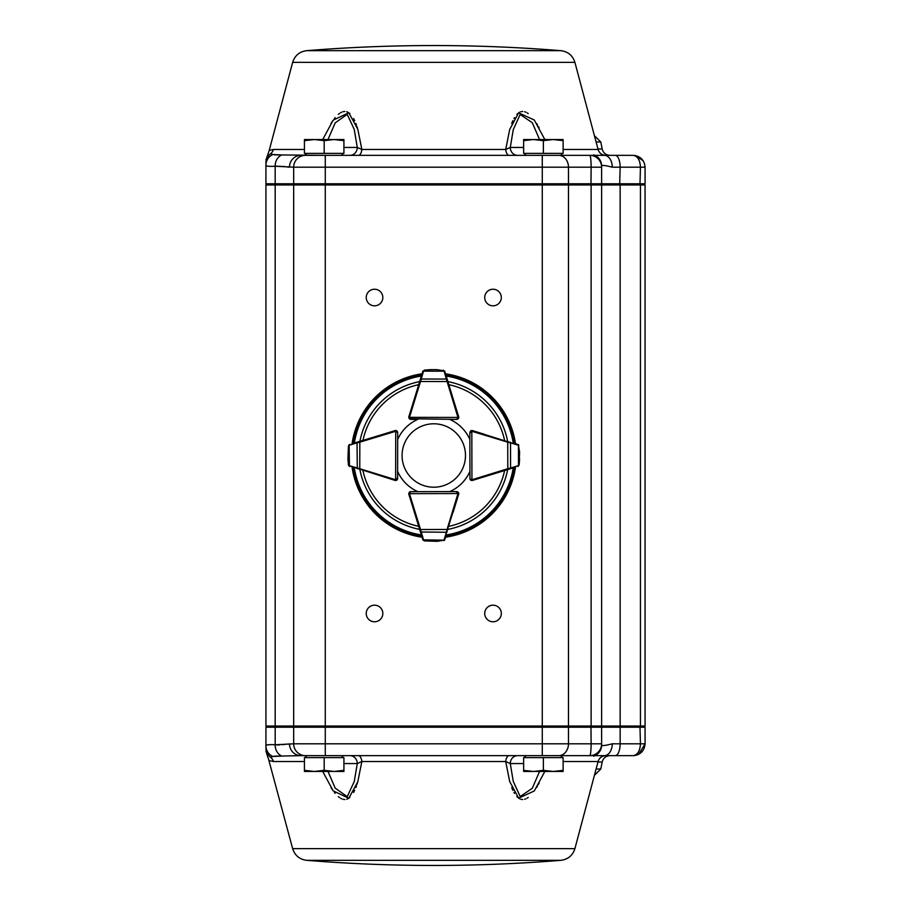 <?xml version="1.0" encoding="UTF-8"?>
<svg xmlns="http://www.w3.org/2000/svg" width="911" height="911" viewBox="0 0 911 911"><rect width="100%" height="100%" fill="white"/><g stroke="black" fill="none" stroke-linecap="round" stroke-linejoin="round"><path stroke-width="1.37" d="M396.74 430.835A1.97 1.97 0 0 0 395.727 430.55L397.128 431.131L397.697 432.52L397.606 478.526L397.025 479.926L395.625 480.496A1.97 1.97 0 0 1 395.044 480.416L348.651 465.601M352.876 443.463L395.146 430.63A1.97 1.97 0 0 1 395.727 430.55L395.625 479.71L397.606 478.526A1.97 1.97 0 0 1 396.183 480.427A1.97 1.97 0 0 0 397.64 478.514L397.64 471.431A39.492 39.492 0 0 0 417.842 491.633L410.759 491.633A1.97 1.97 0 0 0 409.29 492.304M348.423 446.06L349.813 444.386A1.97 1.97 0 0 0 349.653 444.443L348.423 446.06L347.956 458.905M348.378 464.792L347.945 458.643L349.175 466.17M348.97 465.999L349.608 466.409A1.97 1.97 0 0 0 349.767 466.466L349.437 465.715L359.765 468.721L359.538 469.484M359.594 441.425L359.822 442.177L357.032 442.848L357.306 468.789M349.22 444.682L348.526 446.139M347.945 458.62A0.786 0.786 0 0 0 347.945 458.643L348.492 464.712M397.128 431.131L397.697 432.52L395.727 431.336A1.184 1.184 0 0 0 395.374 431.381L359.822 442.177L359.765 468.721L395.283 479.653A1.184 1.184 0 0 0 395.625 479.71L395.625 480.496M349.813 444.386L349.129 445.32L349.437 465.715M357.363 442.097L357.032 442.848L349.482 445.149M419.766 529.746L420.518 529.519L423.535 539.847L422.772 539.528A1.97 1.97 0 0 0 422.829 539.676L424.458 540.906L422.772 539.528L408.834 494.24A1.97 1.97 0 0 1 408.743 493.66L409.324 492.27L410.713 491.689A1.97 1.97 0 0 0 409.278 492.316M408.743 493.66L410.713 491.689L456.718 491.587L458.119 492.168L458.7 493.557A1.97 1.97 0 0 0 457.88 491.963A1.97 1.97 0 0 1 458.677 494.195L453.018 512.586M456.718 492.384A1.184 1.184 0 0 1 457.914 493.557L458.7 493.557A1.97 1.97 0 0 1 458.62 494.138L443.999 540.587M421.588 535.657L421.839 536.465M424.458 540.906L437.007 541.339L444.568 540.075L437.291 541.328M437.041 541.328A0.786 0.786 0 0 1 437.007 541.339A0.786 0.786 0 0 0 437.041 541.328L444.568 540.075M444.386 540.28L444.807 539.642A1.97 1.97 0 0 0 444.853 539.483L445.786 536.408M420.449 531.99L446.39 532.263L447.073 529.462L447.825 529.69M423.068 540.109L424.537 540.804M408.834 494.24L409.586 494.013A1.184 1.184 0 0 1 409.54 493.66L457.914 493.557L456.718 491.587L458.119 492.168M423.535 539.847L443.93 540.166L444.853 539.483M444.101 539.813L446.39 532.263L447.153 531.933M513.918 467.662L472.513 480.416A1.97 1.97 0 0 1 471.932 480.496L470.531 479.926L469.951 478.526A1.97 1.97 0 0 0 471.374 480.427A1.97 1.97 0 0 1 469.917 478.514L469.917 471.431A39.492 39.492 0 0 1 449.783 491.61M471.932 480.496L469.951 478.526L469.86 432.52L470.429 431.131L471.83 430.55A1.97 1.97 0 0 0 470.816 430.835M470.645 432.52A1.184 1.184 0 0 1 471.83 431.336L471.83 430.55A1.97 1.97 0 0 1 472.41 430.63L518.86 445.251M519.179 464.792L517.79 466.466A1.97 1.97 0 0 0 517.949 466.409L519.179 464.792L519.612 458.643L519.065 464.712L519.6 452.232L518.336 444.682L519.589 451.947M519.6 452.209A0.786 0.786 0 0 1 519.6 452.232A0.786 0.786 0 0 0 519.6 452.209L518.336 444.682M518.541 444.853L517.904 444.443A1.97 1.97 0 0 0 517.744 444.386L513.872 443.213M470.85 430.812A1.97 1.97 0 0 1 472.467 430.596L484.322 434.251L472.41 430.63L472.171 431.381A1.184 1.184 0 0 0 471.83 431.336L469.86 432.52L470.429 431.131M508.019 469.484L507.791 468.721L510.581 468.038L510.524 442.848L507.734 442.177L507.962 441.425M518.382 466.17L519.065 464.712M517.79 466.466L518.473 465.532L518.427 445.32L517.744 444.386M510.251 468.789L510.581 468.038L518.12 465.715M518.074 445.149L510.524 442.848L510.194 442.097M453.018 398.414L458.677 416.805A1.97 1.97 0 0 1 457.869 419.049A1.97 1.97 0 0 0 458.7 417.443L458.119 418.832L456.718 419.413L409.324 418.73A1.97 1.97 0 0 0 410.713 419.311L408.743 417.34A1.97 1.97 0 0 1 408.834 416.76L422.829 371.324A1.97 1.97 0 0 0 422.772 371.472L423.535 371.153L420.518 381.481L419.766 381.253M447.825 381.31L447.073 381.538L444.101 371.187L444.853 371.517A1.97 1.97 0 0 0 444.807 371.358L443.19 370.128L444.853 371.517L458.62 416.862A1.97 1.97 0 0 1 458.7 417.443L409.54 417.34A1.184 1.184 0 0 0 410.713 418.525M409.278 418.684A1.97 1.97 0 0 0 409.324 418.73L408.743 417.34M446.037 375.4L445.786 374.592M437.291 369.672L437.041 369.672A0.786 0.786 0 0 0 437.007 369.661L430.345 369.661M424.458 370.094L430.596 369.65L423.068 370.891M421.839 374.535L421.588 375.343M444.568 370.925L437.007 369.661A0.786 0.786 0 0 1 437.041 369.672M430.63 369.65A0.786 0.786 0 0 0 430.596 369.65L424.537 370.196M458.119 418.832L456.718 419.413L457.914 417.443A1.184 1.184 0 0 0 457.857 417.09L447.073 381.538L420.518 381.481L409.586 416.987A1.184 1.184 0 0 0 409.54 417.34M447.153 379.067L420.449 379.01M409.29 418.696A1.97 1.97 0 0 0 410.759 419.367L417.842 419.367A39.492 39.492 0 0 0 397.686 439.466M515.489 467.184A82.548 82.548 0 0 1 445.547 537.194M422.066 537.205A82.548 82.548 0 0 1 352.067 467.184M352.079 443.703A82.548 82.548 0 0 1 422.066 373.795M445.547 373.806A82.548 82.548 0 0 1 515.478 443.703M383.224 434.251L395.089 430.596A1.97 1.97 0 0 1 396.706 430.812M469.871 439.466A39.492 39.492 0 0 0 449.783 419.39M341.443 755.652L343.413 757.633M562.611 757.633L560.629 755.652L300.915 755.652L306.927 755.652L304.946 757.633M304.433 770.342L304.433 771.458L314.306 771.458L304.433 770.342L304.433 757.633L324.179 757.633L324.179 770.342L314.306 771.458L334.052 771.458L324.179 770.342M343.925 770.342L334.052 771.458L343.925 771.458L343.925 757.633L324.179 757.633M523.631 770.342L523.631 771.458L533.504 771.458L523.631 770.342L523.631 757.633L543.377 757.633L543.377 770.342L533.504 771.458L553.25 771.458L543.377 770.342M563.123 770.342L553.25 771.458L563.123 771.458L563.123 757.633L543.377 757.633M270.18 150.213L273.38 149.472A7.903 7.709 90 0 1 270.669 153.674C267.151 152.98 267.151 152.98 270.669 153.674L272.799 154.54L281.886 154.95L325.273 155.348L300.915 155.348L306.927 155.348L304.946 153.367M343.925 140.658L343.925 139.542L334.052 139.542L343.925 140.658L343.925 153.367L324.179 153.367L324.179 140.658L334.052 139.542L314.306 139.542L324.179 140.658M304.433 140.658L314.306 139.542L304.433 139.542L304.433 153.367L324.179 153.367M526.114 155.348L524.144 153.367M563.123 140.658L563.123 139.542L553.25 139.542L563.123 140.658L563.123 153.367L543.377 153.367L543.377 140.658L553.25 139.542L533.504 139.542L543.377 140.658M523.631 140.658L533.504 139.542L523.631 139.542L523.631 153.367L543.377 153.367M465.487 455.5A31.703 31.703 0 0 0 417.921 428.045A31.703 31.703 0 0 0 417.921 482.955A31.703 31.703 0 0 0 465.487 455.5M562.611 153.367L560.629 155.348L589.781 155.348L572.336 155.348M574.909 62.358C572.7 55.514 568.043 51.62 560.914 50.674A1579.765 1579.765 0 0 0 306.643 50.674L560.914 50.674L306.643 50.674C299.514 51.62 294.857 55.514 292.647 62.358L574.909 62.358L598.094 149.472C599.313 153.15 601.864 155.109 605.724 155.348L325.273 155.348L325.273 183.783L265.932 183.783L267.117 184.967M292.647 62.358L269.098 150.862L265.932 159.983M322.71 139.542L333.175 120.172L348.776 112.736L357.795 129.214L361.849 149.472L357.283 147.445L354.254 129.453L347.216 114.353L335.191 122.86L327.994 139.542M509.044 155.348A7.903 3.462 90 0 1 505.707 149.472L509.693 129.453L518.644 112.827L534.29 120.036L544.846 139.542M539.153 127.847L538.503 126.686M537.581 125.103L536.579 123.452M528.243 113.579L527.139 112.839M525.875 112.178L524.634 111.734M522.72 111.461L520.876 111.723M519.725 112.178L518.621 112.839M517.687 113.579L516.879 114.376M514.464 117.633L513.952 118.521M512.859 120.707L511.686 123.463M357.385 127.836L357.021 126.686M356.474 125.092L355.871 123.463M354.698 120.707L353.605 118.521M349.87 113.579L348.936 112.839M347.831 112.178L346.681 111.723M344.836 111.461L342.923 111.734M341.682 112.178L340.418 112.839M339.313 113.579L338.311 114.376M335.134 117.633L334.405 118.532M332.822 120.673L330.978 123.452M374.535 289.231A8.29 8.29 0 0 0 367.349 301.666A8.29 8.29 0 0 0 381.72 301.666A8.29 8.29 0 0 0 374.535 289.231M493.022 289.231A8.29 8.29 0 0 0 485.836 301.666A8.29 8.29 0 0 0 500.207 301.666A8.29 8.29 0 0 0 493.022 289.231M374.535 605.189A8.29 8.29 0 0 0 367.349 617.624A8.29 8.29 0 0 0 381.72 617.624A8.29 8.29 0 0 0 374.535 605.189M493.022 605.189A8.29 8.29 0 0 0 485.836 617.624A8.29 8.29 0 0 0 500.207 617.624A8.29 8.29 0 0 0 493.022 605.189M560.629 755.652L572.336 755.652M574.909 848.642C572.7 855.486 568.043 859.38 560.914 860.326A1579.765 1579.765 0 0 1 306.643 860.326L560.914 860.326L306.643 860.326C299.514 859.38 294.857 855.486 292.647 848.642L574.909 848.642L598.094 761.528C599.313 757.85 601.864 755.891 605.724 755.652L542.284 755.652L542.284 727.217L265.932 727.217L267.117 726.033M274.439 756.153L281.886 756.05L272.799 756.46L270.669 757.326C267.151 758.02 267.151 758.02 270.669 757.326A7.903 7.709 -90 0 1 273.38 761.528L270.191 760.787M292.647 848.642L268.176 757.758M331 787.594L332.857 790.384M334.394 792.456L335.134 793.367M338.3 796.613L339.325 797.432M340.429 798.161L341.671 798.822M342.9 799.266L344.836 799.539M346.704 799.266L347.831 798.822M348.924 798.161L349.858 797.432M353.605 792.456L354.675 790.361M355.848 787.582L356.486 785.886M357.01 784.314L357.385 783.164M511.709 787.582L512.882 790.361M513.952 792.456L514.464 793.367M516.867 796.613L517.699 797.432M518.632 798.161L519.725 798.822M520.853 799.266L522.72 799.539M524.656 799.266L525.886 798.822M527.127 798.161L528.232 797.432M536.556 787.594L537.604 785.874M538.503 784.314L539.153 783.153M544.846 771.458L534.29 790.964L518.644 798.173L509.693 781.547L505.707 761.528L510.274 763.555L513.269 781.399L520.192 796.544L532.286 788.288L539.563 771.458M358.513 755.652A7.903 3.462 -90 0 1 361.849 761.528L357.795 781.786L348.776 798.264L333.175 790.828L322.71 771.458M272.799 756.46A11.843 11.729 180 0 1 265.932 745.824L265.932 747.977L265.932 745.824C265.944 744.765 269.018 744.412 275.179 744.777L293.672 743.809A11.843 11.843 0 0 0 305.527 755.652A11.843 11.843 0 0 1 293.672 743.809L325.273 743.809L325.273 755.652L306.927 755.652M523.631 763.555L510.274 763.555A7.903 7.356 -90 0 1 517.63 755.652L509.044 755.652A7.903 3.462 -90 0 0 505.707 761.528L361.849 761.528L357.283 763.555L343.925 763.555M638.77 754.274L645.068 743.809C644.441 750.903 640.49 754.855 633.225 755.652L604.38 755.652A11.843 7.869 90 0 0 612.249 743.809L620.152 743.809L620.152 727.217L542.284 727.217L542.284 726.033L645.068 726.033L645.068 184.967L640.444 184.967L640.444 726.033M593.687 756.153A11.843 11.763 180 0 0 601.624 745.05L601.624 743.809L601.624 745.05C601.829 746.018 605.371 745.597 612.249 743.809M293.672 184.967L293.672 726.033L265.932 726.033L265.932 184.967L542.284 184.967L542.284 726.033L325.273 726.033L325.273 743.809L601.624 743.809L601.624 727.217L600.44 726.033M293.672 743.809L293.672 727.217L294.857 726.033M265.932 745.824L265.932 727.217M265.932 747.977C265.932 751.996 265.932 751.996 265.932 747.977A11.843 11.684 180 0 0 270.669 757.326M271.216 744.663L269.724 744.686M268.996 744.708L267.72 744.822M287.193 744.048L282.273 744.754M279.506 744.913L276.557 744.868M633.225 755.652C637.654 754.855 640.057 750.903 640.444 743.809L645.068 743.809L645.068 727.217L620.152 727.217L619.662 726.033M643.883 726.033L645.068 727.217M327.994 771.458L335.191 788.14L347.239 796.635L354.254 781.547L357.283 763.555A7.903 7.356 -90 0 0 349.926 755.652M289.482 743.809A11.843 11.433 -90 0 0 300.915 755.652L281.886 756.05A11.843 9.987 -86.3 0 1 275.179 744.777L275.179 727.217L276.181 726.033M590.977 726.033L591.114 743.809A11.843 1.332 90 0 1 589.781 755.652A11.843 11.843 0 0 0 601.624 743.809M634.876 755.538L637.837 754.718M293.672 726.033L325.273 726.033L325.273 183.783L645.068 183.783L645.068 167.191C644.441 160.097 640.49 156.145 633.225 155.348L604.38 155.348A11.843 7.869 -90 0 1 612.249 167.191C605.36 165.403 601.818 164.982 601.624 165.95L601.624 183.783L600.44 184.967M640.444 184.967L601.624 184.967L601.624 726.033M287.033 166.929L289.482 167.191A11.843 11.433 90 0 1 300.915 155.348L305.527 155.348A11.843 11.843 0 0 0 293.672 167.191L542.284 167.191L542.284 184.967L568.475 184.967L568.475 726.033M601.624 184.967L568.475 184.967M542.284 155.348L542.284 167.191L601.624 167.191L601.624 165.95A11.843 11.763 180 0 0 593.687 154.847M305.527 155.348A11.843 11.843 0 0 0 293.672 167.191L293.672 183.783L294.857 184.967M293.672 167.191L275.179 166.223C269.018 166.588 265.944 166.235 265.932 165.176L265.932 183.783M265.932 163.023L265.932 165.176L265.932 163.023C265.932 159.004 265.932 159.004 265.932 163.023A11.843 11.684 180 0 1 270.669 153.674M267.435 166.132L268.984 166.292M269.724 166.314L271.216 166.337M275.794 166.178L284.915 166.576M643.883 184.967L645.068 183.783M539.563 139.542L532.286 122.712L520.17 114.479L513.269 129.601L510.274 147.445L505.707 149.472L361.849 149.472A7.903 3.462 90 0 1 358.513 155.348M349.926 155.348A7.903 7.356 90 0 0 357.283 147.445L357.567 147.673M276.181 184.967L275.179 183.783L275.179 166.223A11.843 9.987 86.3 0 1 281.886 154.95L274.325 154.836M517.63 155.348A7.903 7.356 90 0 1 510.274 147.445L523.631 147.445M590.977 184.967L591.114 167.191A11.843 1.332 -90 0 0 589.781 155.348A11.843 11.843 0 0 1 601.624 167.191M272.799 154.54A11.843 11.729 180 0 0 265.932 165.176M612.249 167.191L640.444 167.191C640.057 160.097 637.654 156.145 633.225 155.348M643.155 160.735L635.274 155.519M396.809 478.526A1.184 1.184 0 0 1 395.625 479.71M395.146 430.63L395.374 431.381M395.283 479.653L395.044 480.416M409.586 494.013L420.518 529.519L447.073 529.462L457.857 493.91A1.184 1.184 0 0 0 457.914 493.557M457.857 493.91L458.62 494.138M472.513 480.416L472.274 479.653A1.184 1.184 0 0 1 471.932 479.71L471.83 431.336M472.274 479.653L507.791 468.721L507.734 442.177L472.171 431.381M444.101 371.187L423.535 371.153M458.62 416.862L457.857 417.09M409.586 416.987L408.834 416.76M507.655 469.586A75.203 75.203 0 0 1 447.927 529.371M419.652 529.371A75.203 75.203 0 0 1 359.902 469.586M359.913 441.323A75.203 75.203 0 0 1 419.652 381.629M447.927 381.629A75.203 75.203 0 0 1 507.643 441.323M446.231 376.049A80.419 80.419 0 0 1 513.223 443.019M354.333 443.019A80.419 80.419 0 0 1 421.372 376.049M421.372 534.951A80.419 80.419 0 0 1 354.322 467.867M513.235 467.867A80.419 80.419 0 0 1 446.231 534.951M514.464 467.491A81.569 81.569 0 0 1 445.855 536.169M421.747 536.18A81.569 81.569 0 0 1 353.092 467.491M353.104 443.384A81.569 81.569 0 0 1 421.747 374.82M445.855 374.831A81.569 81.569 0 0 1 514.453 443.384M418.718 526.33A72.413 72.413 0 0 1 362.942 470.531M362.954 440.4A72.413 72.413 0 0 1 418.718 384.67M448.85 384.67A72.413 72.413 0 0 1 504.603 440.4M504.614 470.531A72.413 72.413 0 0 1 448.85 526.33M596.101 141.991L600.804 141.991L602.16 148.948L597.958 148.948M598.094 149.472L563.123 149.472M304.433 149.472L273.38 149.472M596.101 769.009L600.804 769.009L602.16 762.052L597.958 762.052M598.094 761.528L563.123 761.528M304.433 761.528L273.38 761.528M558.659 755.652A11.843 9.816 90 0 0 568.475 743.809L568.475 727.217L567.496 726.033M615.244 755.652A11.843 4.908 90 0 0 620.152 743.809L640.444 743.809L639.955 726.033M591.114 184.967L591.114 726.033M275.179 184.967L275.179 726.033M620.152 184.967L620.152 726.033M615.244 155.348A11.843 4.908 -90 0 1 620.152 167.191L619.662 184.967M558.659 155.348A11.843 9.816 -90 0 1 568.475 167.191L568.475 183.783L567.496 184.967M645.068 167.191L640.444 167.191L639.955 184.967M357.283 147.445L343.925 147.445M596.067 157.147L596.067 155.986M397.025 479.926L397.606 478.526M410.713 491.689L409.324 492.27M469.951 478.526L470.531 479.926M409.324 418.73L410.713 419.311M526.114 755.652L524.144 757.633M341.443 155.348L343.413 153.367M602.16 148.948C603.23 152.923 605.815 155.064 609.914 155.348M600.804 141.991L594.428 135.716M602.16 762.052C603.23 758.077 605.815 755.936 609.914 755.652M600.804 769.009L594.428 775.284M633.805 755.64L635.479 755.435M267.993 757.724L265.932 751.04M633.897 155.36L637.757 156.248L633.805 155.36"/></g></svg>
